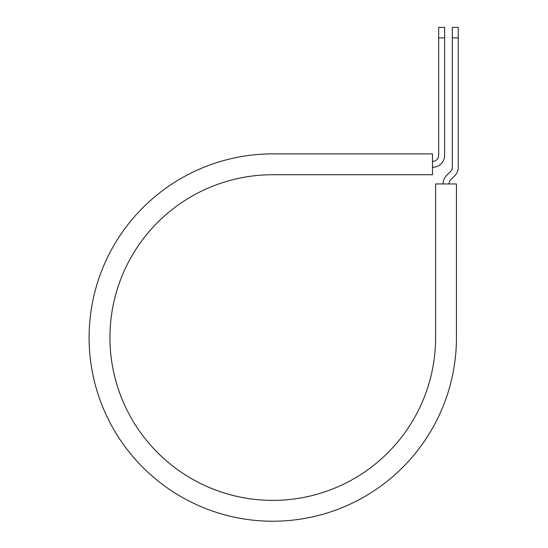 <?xml version="1.0" encoding="UTF-8"?>
<svg xmlns="http://www.w3.org/2000/svg" width="548" height="548" viewBox="0 0 548 548"><rect width="100%" height="100%" fill="white"/><g stroke="black" fill="none" stroke-linecap="round" stroke-linejoin="round"><path stroke-width="0.82" d="M438.667 37.874L438.667 27.4L444.627 27.4L444.627 37.874L438.667 37.874L438.667 155.372A5.953 5.953 0 0 1 432.715 161.324L432.468 161.324M444.627 37.874L444.627 155.372A11.912 11.912 0 0 1 432.715 167.277L432.468 167.277M449.004 183.95A5.953 5.953 0 0 1 450.751 179.737L454.785 175.703A11.912 11.912 0 0 0 458.272 167.277L458.272 27.4L452.319 27.4L452.319 167.277A5.953 5.953 0 0 1 450.572 171.49L446.538 175.524A11.912 11.912 0 0 0 443.051 183.95M458.272 37.874L452.319 37.874M272.774 153.878L432.468 153.878L432.468 174.723L272.774 174.723A162.831 162.831 0 0 0 109.943 337.554A162.831 162.831 0 0 0 272.774 500.386A162.831 162.831 0 0 0 435.605 337.554L435.605 183.95L456.45 183.95L456.45 337.554A183.676 183.676 0 0 1 272.774 521.23A183.676 183.676 0 0 1 89.098 337.554A183.676 183.676 0 0 1 272.774 153.878"/></g></svg>
